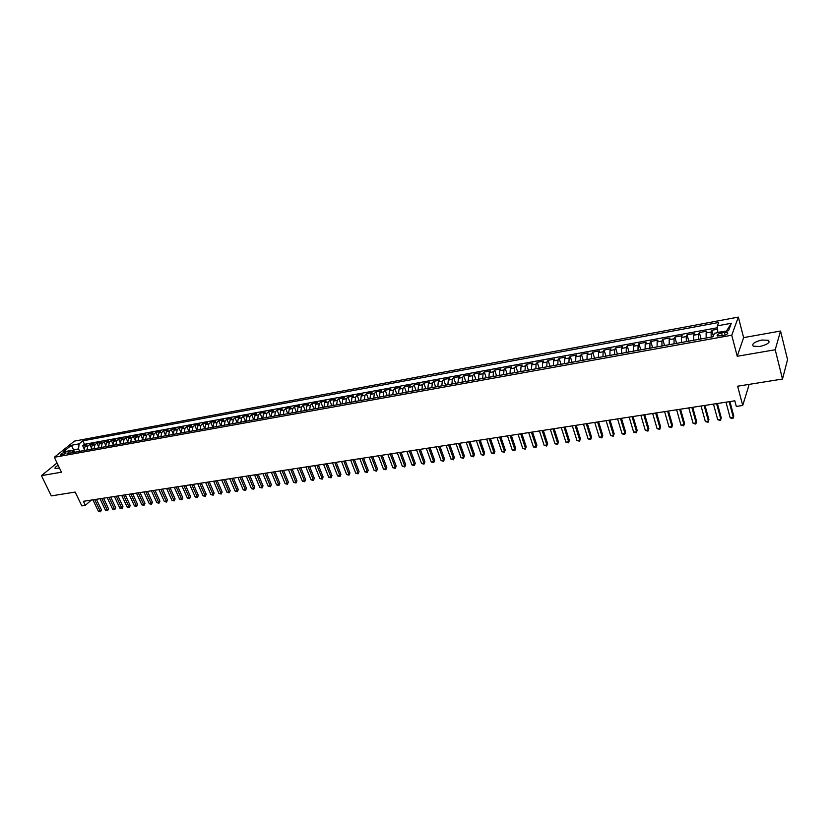 <?xml version="1.0" encoding="UTF-8"?>
<svg xmlns="http://www.w3.org/2000/svg" width="829" height="829" viewBox="0 0 829 829"><rect width="100%" height="100%" fill="white"/><g stroke="black" fill="none" stroke-linecap="round" stroke-linejoin="round"><path stroke-width="1.24" d="M58.134 465.256C55.502 466.831 54.517 467.95 55.191 468.592L59.46 468.002M759.841 346.491C767.353 344.605 770.224 342.543 768.462 340.284L761.851 340.025C754.39 341.89 751.53 343.952 753.281 346.211L759.841 346.491M61.336 455.142C64.33 454.23 65.833 453.297 65.843 452.323L64.859 452.302C61.874 453.214 60.382 454.147 60.362 455.121L61.336 455.142M738.338 317.092L74.403 441.121L54.31 457.276L731.748 335.217L738.338 317.092L743.623 337.621L737.24 356.273L775.219 349.755L780.535 331.04L743.623 337.621M780.535 331.04L787.55 359.599L782.503 379.04L737.644 386.21L742.711 405.464L748.825 385.661L748.514 384.48M57.035 462.965L41.45 475.639L51.315 495.887L75.19 492.074L81.802 505.897L85.335 505.358L91.283 500.084M775.219 349.755L782.503 379.04M717.593 329.196L711.8 330.263L713.344 336.056M706.184 338.004L706.09 332.947L706.805 331.175L699.365 332.543L701.085 338.926M693.738 340.253L693.666 335.217L694.422 333.455L687.044 334.802L688.785 341.154M681.407 342.481L681.365 337.465L682.153 335.704L674.847 337.051L676.599 343.351M669.2 344.698L669.179 339.693L669.998 337.931L662.765 339.268L664.537 345.538M657.117 346.885L657.117 341.9L657.967 340.149L650.806 341.455L652.589 347.703M645.138 349.05L645.169 344.087L646.05 342.336L638.962 343.631L640.755 349.838M633.283 351.195L633.346 346.253L634.247 344.501L627.221 345.786L629.035 351.962M621.543 353.32L621.626 348.398L622.558 346.646L615.605 347.921L617.418 354.066M609.906 355.423L610.02 350.522L610.983 348.771L604.092 350.035L605.926 356.138M598.393 357.506L598.517 352.626L599.512 350.874L592.683 352.128L594.528 358.201M586.973 359.568L587.129 354.708L588.155 352.957L581.388 354.201L583.243 360.242M575.678 361.61L575.844 356.771L576.901 355.03L570.197 356.252L572.062 362.263M564.476 363.641L564.673 358.812L565.751 357.071L559.109 358.294L560.984 364.273M553.378 365.651L553.596 360.843L554.705 359.102L548.124 360.304L550.01 366.252M542.394 367.63L542.632 362.843L543.762 361.112L537.244 362.304L539.14 368.221M531.503 369.61L531.762 364.833L532.912 363.102L526.456 364.283L528.363 370.169M520.716 371.558L520.995 366.801L522.166 365.071L515.773 366.252L517.69 372.107M510.022 373.496L510.322 368.76L511.524 367.029L505.182 368.19L507.11 374.014M499.431 375.402L499.752 370.687L500.975 368.967L494.685 370.117L496.633 375.91M488.934 377.309L489.265 372.604L490.519 370.884L484.291 372.024L486.24 377.796M478.53 379.185L478.882 374.501L480.157 372.781L473.981 373.92L475.95 379.651M468.219 381.05L468.592 376.387L469.888 374.667L463.774 375.796L465.743 381.506M458.002 382.905L458.396 378.252L459.712 376.542L453.65 377.651L455.629 383.33M447.878 384.729L448.292 380.107L449.629 378.387L443.619 379.495L445.598 385.143M437.836 386.552L438.272 381.931L439.629 380.221L433.671 381.319L435.66 386.946M427.888 388.345L428.344 383.754L429.723 382.045L423.816 383.133L425.816 388.728M418.034 390.127L418.5 385.547L419.899 383.848L414.044 384.925L416.054 390.49M408.262 391.899L408.738 387.34L410.158 385.63L404.355 386.697L406.376 392.241M398.573 393.651L399.07 389.102L400.5 387.402L394.749 388.459L396.78 393.982M388.967 395.392L389.475 390.863L390.936 389.164L385.226 390.21L387.257 395.702M379.444 397.112L379.972 392.594L381.444 390.905L375.796 391.941L377.827 397.402M370.003 398.822L370.553 394.324L372.034 392.635L366.428 393.661L368.48 399.101M360.646 400.511L361.206 396.034L362.708 394.345L357.154 395.36L359.206 400.77M351.361 402.189L351.942 397.723L353.465 396.044L347.952 397.05L350.014 402.438M342.159 403.858L342.75 399.402L344.294 397.723L338.833 398.728L340.895 404.086M333.04 405.505L333.641 401.07L335.206 399.391L329.787 400.386L331.859 405.723M323.994 407.143L324.616 402.728L326.191 401.049L320.813 402.034L322.895 407.34M315.03 408.77L315.662 404.365L317.248 402.687L311.922 403.671L314.004 408.956M306.129 410.376L306.771 405.992L308.378 404.314L303.103 405.288L305.186 410.552M297.31 411.972L297.963 407.599L299.59 405.93L294.347 406.894L296.44 412.127M288.565 413.557L289.228 409.194L290.865 407.536L285.673 408.49L287.767 413.702M279.881 415.122L280.565 410.78L282.223 409.122L277.062 410.065L279.166 415.256M271.28 416.676L271.974 412.355L273.643 410.697L268.534 411.63L270.637 416.8M262.741 418.22L263.456 413.909L265.135 412.251L260.068 413.184L262.171 418.324M254.275 419.754L255 415.453L256.7 413.806L251.664 414.728L253.778 419.847M245.881 421.277L246.617 416.987L248.327 415.339L243.332 416.262L245.457 421.35M237.55 422.78L238.296 418.51L240.027 416.863L235.073 417.775L237.198 422.842M229.291 424.272L230.047 420.023L231.788 418.376L226.877 419.277L229.001 424.334M221.094 425.764L221.871 421.515L223.612 419.878L218.742 420.769L220.877 425.795M212.97 427.225L213.747 423.008L215.509 421.37L210.67 422.251L212.815 427.256M204.898 428.686L205.696 424.479L207.468 422.842L202.67 423.723L204.815 428.707M197.706 425.94L199.488 424.303L194.732 425.184L196.877 430.137L197.706 425.94L200.887 425.36L202.67 423.723M188.96 431.577L189.779 427.391L191.572 425.764L186.846 426.624L188.929 431.401M181.085 432.997L181.914 428.831L183.717 427.204L179.033 428.065L181.002 432.572M173.271 434.406L174.1 430.251L175.924 428.634L171.271 429.484L173.157 433.764M165.52 435.816L166.36 431.671L168.194 430.054L163.582 430.893L165.385 434.987M157.821 437.204L158.681 433.08L160.515 431.463L155.945 432.303L157.686 436.209M150.194 438.582L151.054 434.469L152.899 432.862L148.36 433.691L150.039 437.443M142.619 439.961L143.49 435.857L145.344 434.241L140.847 435.07L142.464 438.676M135.096 441.318L135.977 437.225L137.852 435.619L133.376 436.437L134.951 439.909M127.635 442.665L128.526 438.593L130.412 436.987L125.977 437.805L127.5 441.152M120.236 444.002L121.138 439.94L123.024 438.344L118.62 439.152L120.101 442.385M112.889 445.339L113.801 441.287L115.697 439.691L111.324 440.489L112.765 443.608M105.604 446.655L106.516 442.624L108.423 441.018L104.091 441.816L105.49 444.841M98.361 447.961L99.293 443.94L101.211 442.344L96.9 443.142L98.268 446.064M91.18 449.266L92.112 445.256L94.04 443.66L89.77 444.448L91.097 447.287M742.711 405.464L736.307 406.428L734.826 400.811L83.397 501.296L85.335 505.358M724.422 332.429L721.593 332.937C717.935 333.88 716.525 334.885 717.354 335.952L723.251 335.527C726.929 334.584 728.339 333.579 727.499 332.512L724.422 332.429L725.116 335.03M74.734 452.24L70.911 450.52L67.076 453.618L713.064 336.761L714.443 333.268L728.556 330.698L731.323 323.258L717.365 325.838L718.691 322.481L82.838 440.841L79.118 443.857L78.537 448.914L73.594 449.815L72.113 451.017M70.911 450.52L63.139 451.929L71.377 445.287L79.118 443.857M711.199 337.092L711.095 332.035L711.8 330.263M717.499 327.724L84.465 444.303L82.693 445.743L83.978 448.499M84.05 450.551L84.993 446.551L86.931 444.966L82.693 445.743M86.9 450.033L87.833 446.033L89.77 444.448M94.05 448.748L94.983 444.727L96.9 443.142M101.252 447.442L102.174 443.411L104.091 441.816M108.506 446.126L109.418 442.085L111.324 440.489M115.822 444.8L116.723 440.748L118.62 439.152M123.189 443.474L124.091 439.401L125.977 437.805M130.619 442.126L131.5 438.044L133.376 436.437M138.101 440.779L138.971 436.686L140.847 435.07M145.635 439.411L146.505 435.308L148.36 433.691M153.241 438.033L154.101 433.919L155.945 432.303M160.899 436.655L161.748 432.52L163.582 430.893M168.608 435.256L169.448 431.111L171.271 429.484M176.39 433.847L177.219 429.681L179.033 428.065M184.225 432.427L185.043 428.251L186.846 426.624M192.131 430.997L192.939 426.811L194.732 425.184M208.12 428.106L208.908 423.888L210.67 422.251M216.214 426.645L216.991 422.407L218.742 420.769M224.369 425.163L225.136 420.925L226.877 419.277M232.586 423.681L233.343 419.422L235.073 417.775M240.876 422.179L241.622 417.909L243.332 416.262M249.228 420.666L249.964 416.376L251.664 414.728M257.653 419.142L258.379 414.842L260.068 413.184M266.15 417.609L266.855 413.288L268.534 411.63M274.71 416.065L275.404 411.723L277.062 410.065M283.342 414.5L284.026 410.148L285.673 408.49M292.046 412.925L292.72 408.562L294.347 406.894M300.823 411.339L301.487 406.956L303.103 405.288M309.683 409.733L310.315 405.34L311.922 403.671M318.605 408.117L319.227 403.713L320.813 402.034M327.6 406.49L328.222 402.065L329.787 400.386M336.678 404.853L337.279 400.407L338.833 398.728M345.838 403.195L346.418 398.739L347.952 397.05M355.071 401.526L355.641 397.05L357.154 395.36M364.377 399.837L364.936 395.35L366.428 393.661M373.765 398.138L374.304 393.63L375.796 391.941M383.247 396.428L383.765 391.91L385.226 390.21M392.801 394.697L393.309 390.158L394.749 388.459M402.438 392.956L402.925 388.397L404.355 386.697M412.158 391.195L412.635 386.625L414.044 384.925M421.961 389.423L422.427 384.832L423.816 383.133M431.857 387.63L432.303 383.029L433.671 381.319M441.847 385.827L442.271 381.205L443.619 379.495M451.919 384.003L452.323 379.361L453.65 377.651M462.074 382.169L462.468 377.506L463.774 375.796M472.333 380.314L472.706 375.641L473.981 373.92M482.675 378.438L483.027 373.744L484.291 372.024M493.12 376.553L493.452 371.838L494.685 370.117M503.649 374.646L503.97 369.921L505.182 368.19M514.291 372.718L514.581 367.972L515.773 366.252M525.016 370.781L525.285 366.014L526.456 364.283M535.845 368.822L536.094 364.045L537.244 362.304M546.777 366.843L547.005 362.045L548.124 360.304M557.803 364.843L558.021 360.035L559.109 358.294M568.943 362.833L569.129 357.993L570.197 356.252M580.186 360.802L580.352 355.942L581.388 354.201M591.533 358.75L591.668 353.879L592.683 352.128M602.984 356.677L603.108 351.786L604.092 350.035M614.548 354.584L614.641 349.672L615.605 347.921M626.227 352.47L626.299 347.538L627.221 345.786M638.009 350.335L638.061 345.392L638.962 343.631M649.915 348.18L649.936 343.216L650.806 341.455M661.936 346.004L661.936 341.02L662.765 339.268M674.07 343.817L674.039 338.812L674.847 337.051M686.329 341.6L686.267 336.574L687.044 334.802M698.702 339.362L698.619 334.315L699.365 332.543M726.587 331.061L717.821 332.367L717.365 325.838M737.24 356.273L731.748 335.217M41.45 475.639L61.47 472.198L54.31 457.276M74.745 452.24L71.377 445.287M79.677 451.339L78.537 448.914M200.09 429.557L200.887 425.36M84.465 444.303L82.838 440.841M726.701 330.75L731.323 323.258M729.137 401.682L733.333 417.422L730.194 417.889L725.986 402.169M729.914 401.568L733.779 416.044L732.909 418.583L730.194 417.889M716.588 403.619L720.826 419.267L717.717 419.733L713.468 404.106M717.396 403.495L721.282 417.899L720.411 420.417L717.717 419.733M704.163 405.536L708.432 421.101L705.355 421.557L701.075 406.013M704.992 405.412L708.919 419.733L708.049 422.241L705.355 421.557M708.919 419.733L708.049 422.241M691.852 407.443L696.163 422.914L693.117 423.37L688.795 407.909M692.712 407.308L696.671 421.546L695.8 424.054L693.117 423.37M696.671 421.546L695.8 424.054M679.666 409.319L684.018 424.717L680.992 425.163L676.64 409.785M680.547 409.184L684.547 423.35L683.666 425.837L680.992 425.163M684.547 423.35L683.666 425.837M667.594 411.184L671.977 426.489L668.993 426.935L664.599 411.64M668.495 411.039L672.526 425.132L671.645 427.609L668.993 426.935M672.526 425.132L671.645 427.609M655.646 413.029L660.06 428.251L657.096 428.697L652.672 413.484M656.568 412.883L660.63 426.894L659.749 429.36L657.096 428.697M660.63 426.894L659.749 429.36M643.801 414.852L648.257 430.002L645.325 430.438L640.858 415.308M644.755 414.707L648.848 428.645L647.957 431.101L645.325 430.438M648.848 428.645L647.957 431.101M632.081 416.655L636.568 431.733L633.657 432.158L629.17 417.111M633.055 416.51L637.169 430.375L636.289 432.821L633.657 432.158M637.169 430.375L636.289 432.821M620.465 418.448L624.983 433.443L622.102 433.868L617.574 418.894M621.46 418.293L625.615 432.085L624.714 434.531L622.102 433.868M625.615 432.085L624.714 434.531M608.963 420.22L613.512 435.132L610.652 435.557L606.103 420.666M609.978 420.065L614.154 433.785L613.263 436.22L610.652 435.557M614.154 433.785L613.263 436.22M597.564 421.982L602.144 436.821L599.315 437.235L594.735 422.417M598.6 421.826L602.807 435.474L601.916 437.888L599.315 437.235M602.807 435.474L601.916 437.888M586.269 423.723L590.88 438.479L588.082 438.893L583.471 424.158M587.336 423.557L591.564 437.142L590.673 439.546L588.082 438.893M591.564 437.142L590.673 439.546M575.088 425.453L579.73 440.126L576.953 440.541L572.311 425.878M576.165 425.287L580.435 438.79L579.523 441.194L576.953 440.541M580.435 438.79L579.523 441.194M564.01 427.163L568.673 441.764L565.927 442.168L561.254 427.588M565.109 426.987L569.399 440.427L568.487 442.821L565.927 442.168M569.399 440.427L568.487 442.821M553.026 428.852L557.72 443.38L554.995 443.784L550.301 429.277M554.145 428.676L558.456 442.054L557.554 444.427L554.995 443.784M558.456 442.054L557.554 444.427M542.145 430.531L546.871 444.986L544.176 445.391L539.441 430.945M543.285 430.355L547.627 443.66L546.715 446.023L544.176 445.391M547.627 443.66L546.715 446.023M531.368 432.189L536.114 446.582L533.441 446.976L528.695 432.603M532.529 432.013L536.891 445.246L535.98 447.608L533.441 446.976M536.891 445.246L535.98 447.608M520.685 433.836L525.462 448.157L522.809 448.541L518.032 434.251M521.866 433.66L526.249 446.831L525.337 449.173L522.809 448.541M526.249 446.831L525.337 449.173M510.104 435.474L514.902 449.712L512.281 450.106L507.472 435.878M511.296 435.287L515.711 448.396L514.788 450.727L512.281 450.106M515.711 448.396L514.788 450.727M499.618 437.09L504.436 451.256L501.835 451.65L497.006 437.494M500.83 436.904L505.255 449.94L504.343 452.271L501.835 451.65M505.255 449.94L504.343 452.271M489.224 438.696L494.063 452.789L491.493 453.173L486.633 439.09M490.447 438.51L494.903 451.484L493.991 453.795L491.493 453.173M494.903 451.484L493.991 453.795M478.924 440.282L483.784 454.313L481.234 454.686L476.364 440.676M480.167 440.095L484.644 452.997L483.721 455.308L481.234 454.686M484.644 452.997L483.721 455.308M468.706 441.857L473.597 455.815L471.069 456.188L466.167 442.251M469.97 441.66L474.468 454.51L473.546 456.81L471.069 456.188M474.468 454.51L473.546 456.81M458.592 443.422L463.504 457.307L460.997 457.681L456.074 443.805M459.867 443.225L464.385 456.002L463.463 458.302L460.997 457.681M464.385 456.002L463.463 458.302M448.562 444.966L453.494 458.789L451.007 459.162L446.064 445.349M449.857 444.769L454.385 457.494L453.463 459.774L451.007 459.162M454.385 457.494L453.463 459.774M438.614 446.499L443.577 460.261L441.101 460.623L436.147 446.883M439.93 446.303L444.479 458.955L443.556 461.235L441.101 460.623M444.479 458.955L443.556 461.235M428.759 448.023L433.733 461.712L431.287 462.074L426.313 448.396M430.085 447.815L434.655 460.416L433.733 462.675L431.287 462.074M434.655 460.416L433.733 462.675M418.997 449.525L423.992 463.152L421.567 463.515L416.562 449.898M420.334 449.318L424.925 461.857L423.992 464.116L421.567 463.515M424.925 461.857L423.992 464.116M409.308 451.017L414.324 464.582L411.92 464.934L406.904 451.39M410.666 450.81L415.267 463.297L414.345 465.535L411.92 464.934M415.267 463.297L414.345 465.535M399.713 452.499L404.739 466.002L402.355 466.354L397.319 452.872M401.081 452.292L405.702 464.717L404.77 466.945L402.355 466.354M405.702 464.717L404.77 466.945M390.19 453.971L395.236 467.401L392.873 467.753L387.827 454.333M391.568 453.764L396.21 466.116L395.278 468.344L392.873 467.753M396.21 466.116L395.278 468.344M380.749 455.432L385.817 468.799L383.475 469.141L378.407 455.795M382.148 455.214L386.801 467.515L385.868 469.732L383.475 469.141M386.801 467.515L385.868 469.732M371.392 456.872L376.48 470.178L374.159 470.52L369.071 457.235M372.801 456.655L377.475 468.903L376.542 471.11L374.159 470.52M377.475 468.903L376.542 471.11M362.118 458.302L367.216 471.546L364.915 471.888L359.807 458.655M363.537 458.085L368.231 470.271L367.299 472.468L364.915 471.888M368.231 470.271L367.299 472.468M352.916 459.722L358.035 472.903L355.755 473.245L350.626 460.074M354.356 459.504L359.061 471.628L358.118 473.825L355.755 473.245M359.061 471.628L358.118 473.825M343.797 461.131L348.926 474.25L346.667 474.582L341.527 461.473M345.247 460.903L349.962 472.976L349.03 475.162L346.667 474.582M349.962 472.976L349.03 475.162M334.75 462.52L339.9 475.587L337.652 475.919L332.502 462.872M336.211 462.302L340.947 474.323L340.004 476.499L337.652 475.919M340.947 474.323L340.004 476.499M325.776 463.908L330.937 476.913L328.719 477.235L323.548 464.25M327.258 463.68L331.994 475.649L331.061 477.815L328.719 477.235M331.994 475.649L331.061 477.815M316.885 465.276L322.056 478.219L319.849 478.551L314.668 465.618M318.367 465.048L323.123 476.965L322.191 479.121L319.849 478.551M323.123 476.965L322.191 479.121M308.067 466.644L313.248 479.525L311.062 479.846L305.87 466.976M309.559 466.406L314.326 478.271L313.393 480.416L311.062 479.846M314.326 478.271L313.393 480.416M299.31 467.991L304.512 480.81L302.347 481.131L297.134 468.323M300.823 467.753L305.6 479.556L304.668 481.701L302.347 481.131M305.6 479.556L304.668 481.701M290.637 469.328L295.849 482.095L293.694 482.416L288.482 469.66M292.16 469.09L296.948 480.841L296.015 482.975L293.694 482.416M296.948 480.841L296.015 482.975M282.026 470.654L287.259 483.369L285.124 483.68L279.891 470.986M283.559 470.416L288.368 482.115L287.425 484.25L285.124 483.68M288.368 482.115L287.425 484.25M273.497 471.97L278.731 484.623L276.617 484.944L271.373 472.302M275.031 471.732L279.85 483.38L278.731 484.623L278.917 485.504L276.617 484.944M279.85 483.38L278.917 485.504M265.021 473.276L270.275 485.877L268.171 486.188L262.917 473.608M266.575 473.038L271.404 484.633L270.275 485.877L270.461 486.747L268.171 486.188M271.404 484.633L270.461 486.747M256.627 474.571L261.891 487.12L259.809 487.421L254.534 474.893M258.192 474.333L263.031 485.877L261.891 487.12L262.088 487.98L259.809 487.421M263.031 485.877L262.088 487.98M248.296 475.856L253.57 488.343L251.498 488.654L246.223 476.178M249.871 475.618L254.721 487.11L253.57 488.343L253.778 489.203L251.498 488.654M254.721 487.11L253.778 489.203M240.027 477.131L245.322 489.566L243.26 489.866L237.975 477.452M241.612 476.893L246.472 488.333L245.322 489.566L245.529 490.416L243.26 489.866M246.472 488.333L245.529 490.416M231.83 478.395L237.125 490.778L235.094 491.079L229.788 478.716M233.426 478.157L238.296 489.545L237.125 490.778L237.353 491.628L235.094 491.079M238.296 489.545L237.353 491.628M223.695 479.659L229.001 491.98L226.98 492.281L221.675 479.97M225.301 479.411L230.182 490.747L229.001 491.98L229.239 492.82L226.98 492.281M230.182 490.747L229.239 492.82M215.623 480.903L220.949 493.172L218.939 493.462L213.623 481.214M217.239 480.654L222.131 491.949L220.949 493.172L221.188 494.011L218.939 493.462M222.131 491.949L221.188 494.011M207.623 482.136L212.949 494.353L210.96 494.644L205.633 482.437M209.24 481.887L214.141 493.131L212.949 494.353L213.198 495.182L210.96 494.644M214.141 493.131L213.198 495.182M199.675 483.359L205.012 495.524L203.043 495.815L197.706 483.659M201.302 483.11L206.214 494.302L205.012 495.524L205.271 496.353L203.043 495.815M206.214 494.302L205.271 496.353M191.8 484.571L197.147 496.685L195.188 496.975L189.841 484.882M193.437 484.323L198.349 495.473L197.147 496.685L197.406 497.514L195.188 496.975M198.349 495.473L197.406 497.514M183.976 485.784L189.333 497.846L187.385 498.125L182.028 486.084M185.623 485.525L190.546 496.633L189.333 497.846L189.603 498.664L187.385 498.125M190.546 496.633L189.603 498.664M176.214 486.975L181.582 498.985L179.655 499.276L174.287 487.276M177.872 486.727L182.805 497.773L181.582 498.985L181.862 499.804L179.655 499.276M182.805 497.773L181.862 499.804M168.515 488.167L173.893 500.125L171.976 500.405L166.608 488.457M170.183 487.908L175.116 498.913L173.893 500.125L174.173 500.934L171.976 500.405M175.116 498.913L174.173 500.934M160.878 489.348L166.256 501.255L164.36 501.535L158.981 489.638M162.546 489.089L167.499 500.053L166.256 501.255L166.556 502.063L164.36 501.535M167.499 500.053L166.556 502.063M153.303 490.509L158.691 502.374L156.805 502.654L151.417 490.809M154.982 490.25L159.935 501.172L158.691 502.374L158.981 503.182L156.805 502.654M159.935 501.172L158.981 503.182M145.78 491.67L151.168 503.483L149.303 503.763L143.904 491.96M147.458 491.41L152.422 502.281L151.168 503.483L151.479 504.281L149.303 503.763M152.422 502.281L151.479 504.281M138.308 492.83L143.707 504.592L141.852 504.861L136.453 493.11M140.008 492.561L144.971 503.39L143.707 504.592L144.028 505.379L141.852 504.861M144.971 503.39L144.028 505.379M130.899 493.97L136.308 505.68L134.464 505.949L129.055 494.25M132.599 493.711L137.573 504.488L136.308 505.68L136.63 506.478L134.464 505.949M137.573 504.488L136.63 506.478M123.552 495.1L128.961 506.768L127.138 507.037L121.718 495.39M125.252 494.84L130.236 505.576L128.961 506.768L129.293 507.555L127.138 507.037M130.236 505.576L129.293 507.555M116.247 496.229L121.666 507.845L119.853 508.115L114.433 496.509M117.967 495.96L122.951 506.654L121.666 507.845L122.008 508.633L119.853 508.115M122.951 506.654L122.008 508.633M109.003 497.348L114.433 508.913L112.63 509.182L107.2 497.628M110.723 497.079L115.718 507.731L114.433 508.913L114.775 509.69L112.63 509.182M115.718 507.731L114.775 509.69M101.822 498.457L107.252 509.98L105.459 510.239L100.029 498.726M103.542 498.188L108.537 508.799L107.252 509.98L107.594 510.757L105.459 510.239M108.537 508.799L107.594 510.757M94.682 499.555L100.122 511.027L98.35 511.296L92.91 499.825M96.413 499.286L101.418 509.856L100.122 511.027L100.475 511.804L98.35 511.296M101.418 509.856L100.475 511.804M706.09 332.947L711.095 332.035M84.993 446.551L87.833 446.033M92.112 445.256L94.983 444.727M99.293 443.94L102.174 443.411M106.516 442.624L109.418 442.085M113.801 441.287L116.723 440.748M121.138 439.94L124.091 439.401M128.526 438.593L131.5 438.044M135.977 437.225L138.971 436.686M143.49 435.857L146.505 435.308M151.054 434.469L154.101 433.919M158.681 433.08L161.748 432.52M166.36 431.671L169.448 431.111M174.1 430.251L177.219 429.681M181.914 428.831L185.043 428.251M189.779 427.391L192.939 426.811M205.696 424.479L208.908 423.888M213.747 423.008L216.991 422.407M221.871 421.515L225.136 420.925M230.047 420.023L233.343 419.422M238.296 418.51L241.622 417.909M246.617 416.987L249.964 416.376M255 415.453L258.379 414.842M263.456 413.909L266.855 413.288M271.974 412.355L275.404 411.723M280.565 410.78L284.026 410.148M289.228 409.194L292.72 408.562M297.963 407.599L301.487 406.956M306.771 405.992L310.315 405.34M315.662 404.365L319.227 403.713M324.616 402.728L328.222 402.065M333.641 401.07L337.279 400.407M342.75 399.402L346.418 398.739M351.942 397.723L355.641 397.05M361.206 396.034L364.936 395.35M370.553 394.324L374.304 393.63M379.972 392.594L383.765 391.91M389.475 390.863L393.309 390.158M399.07 389.102L402.925 388.397M408.738 387.34L412.635 386.625M418.5 385.547L422.427 384.832M428.344 383.754L432.303 383.029M438.272 381.931L442.271 381.205M448.292 380.107L452.323 379.361M458.396 378.252L462.468 377.506M468.592 376.387L472.706 375.641M478.882 374.501L483.027 373.744M489.265 372.604L493.452 371.838M499.752 370.687L503.97 369.921M510.322 368.76L514.581 367.972M520.995 366.801L525.285 366.014M531.762 364.833L536.094 364.045M542.632 362.843L547.005 362.045M553.596 360.843L558.021 360.035M564.673 358.812L569.129 357.993M575.844 356.771L580.352 355.942M587.129 354.708L591.668 353.879M598.517 352.626L603.108 351.786M610.02 350.522L614.641 349.672M621.626 348.398L626.299 347.538M633.346 346.253L638.061 345.392M645.169 344.087L649.936 343.216M657.117 341.9L661.936 341.02M669.179 339.693L674.039 338.812M681.365 337.465L686.267 336.574M693.666 335.217L698.619 334.315M722.318 335.693L721.593 332.937M768.96 342.304L768.462 340.284M727.748 333.445L727.499 332.512"/></g></svg>
